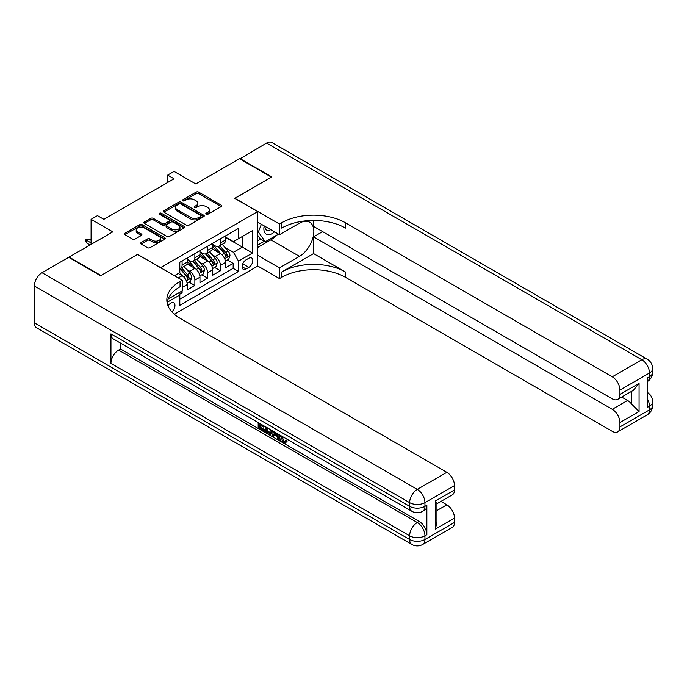 <?xml version="1.0" encoding="UTF-8"?>
<svg xmlns="http://www.w3.org/2000/svg" width="687" height="687" viewBox="0 0 687 687"><rect width="100%" height="100%" fill="white"/><g stroke="black" fill="none" stroke-linecap="round" stroke-linejoin="round"><path stroke-width="1.03" d="M206.134 214.258A1.237 0.713 0 0 0 207.886 214.258L221.197 206.572A1.769 1.022 0 0 0 221.721 205.851A1.769 1.022 0 0 0 221.197 205.13L198.646 192.102A1.769 1.022 0 0 0 196.139 192.102L182.828 199.788A1.237 0.713 0 0 0 182.467 200.295A1.237 0.713 0 0 0 182.828 200.802A1.237 0.713 0 0 0 184.58 200.802L186.306 199.805A5.668 3.272 0 0 1 194.327 199.805L196.207 200.896A5.668 3.272 0 0 1 197.865 203.206A5.668 3.272 0 0 1 196.207 205.525L194.481 206.521A1.237 0.713 0 0 0 194.12 207.027A1.237 0.713 0 0 0 194.481 207.534A1.237 0.713 0 0 0 196.233 207.534L197.959 206.538A5.668 3.272 0 0 1 205.98 206.538L207.86 207.62A5.668 3.272 0 0 1 209.518 209.939A5.668 3.272 0 0 1 207.86 212.249L206.134 213.245A1.237 0.713 0 0 0 205.774 213.751A1.237 0.713 0 0 0 206.134 214.258L206.134 213.245M171.87 311.829A5.779 3.332 120 0 0 174.807 306.814A5.779 3.332 120 0 0 173.759 302.83A5.779 3.332 120 0 0 170.865 303.113A5.779 3.332 120 0 0 168.092 305.973M141.136 242.597A1.769 1.022 0 0 0 140.62 243.318A1.769 1.022 0 0 0 141.136 244.04L147.465 247.698A1.769 1.022 0 0 0 149.972 247.698L164.76 239.162A1.769 1.022 0 0 0 165.275 238.441A1.769 1.022 0 0 0 164.76 237.711L142.2 224.692A1.769 1.022 0 0 0 139.701 224.692L124.914 233.228A1.769 1.022 0 0 0 124.39 233.949A1.769 1.022 0 0 0 124.914 234.679L132.557 239.085A1.769 1.022 0 0 0 135.064 239.085L141.385 235.435A1.769 1.022 0 0 0 141.908 234.714A1.769 1.022 0 0 0 141.385 233.992L137.598 231.802A4.74 2.739 0 0 1 136.206 229.862A4.74 2.739 0 0 1 139.135 227.337A4.74 2.739 0 0 1 144.304 227.929L159.152 236.5A4.74 2.739 0 0 1 160.535 238.441A4.74 2.739 0 0 1 157.615 240.965A4.74 2.739 0 0 1 152.445 240.373L149.972 238.947A1.769 1.022 0 0 0 147.465 238.947L141.136 242.597L141.136 244.04M137.683 254.473L160.655 267.595L257.668 211.587L234.688 198.32L271.391 177.134L239.48 158.706L195.761 183.944L174.06 171.424L167.68 175.108L174.06 178.792L103.857 219.325L97.468 215.641L91.088 219.325L91.088 244.374M137.683 254.327L100.98 275.513L69.069 257.093L112.788 231.854L91.088 219.325M186.435 225.199A1.769 1.022 0 0 0 188.934 225.199L203.721 216.663A1.769 1.022 0 0 0 204.245 215.941A1.769 1.022 0 0 0 203.721 215.22L181.17 202.193A1.769 1.022 0 0 0 178.663 202.193L163.875 210.729A1.769 1.022 0 0 0 163.36 211.459A1.769 1.022 0 0 0 163.875 212.18L186.435 225.199M160.054 214.524A1.237 0.713 0 0 1 161.308 214.705L161.308 213.228L184.236 226.47A1.769 1.022 0 0 1 184.76 227.191A1.769 1.022 0 0 1 184.236 227.912L169.457 236.448A1.769 1.022 0 0 1 166.95 236.448L144.399 223.43L150.719 219.797L150.719 218.329L144.399 221.978A1.769 1.022 0 0 0 143.875 222.7A1.769 1.022 0 0 0 144.399 223.43L144.399 221.978M150.719 219.797A1.769 1.022 0 0 1 153.227 219.797L153.227 218.329A1.769 1.022 0 0 0 150.719 218.329M153.227 218.329L162.372 223.61A1.769 1.022 0 0 0 164.88 223.61L169.079 221.188A1.769 1.022 0 0 0 169.595 220.458A1.769 1.022 0 0 0 169.079 219.737L159.556 214.241A1.237 0.713 0 0 1 159.195 213.734A1.237 0.713 0 0 1 159.959 213.073A1.237 0.713 0 0 1 161.308 213.228M69.069 257.531L69.069 257.093M179.453 294.397L182.098 292.868L180.441 291.915M182.227 287.415L187.208 284.547L187.208 289.923L194.868 285.5L189.054 282.151M186.555 269.424L189.758 271.279A7.222 4.165 60 0 1 194.868 280.124L199.969 277.17L199.969 282.555L207.629 278.132L201.823 274.783M199.316 262.056L202.528 263.911A7.222 4.165 60 0 1 207.629 272.756L212.738 269.802L212.738 275.186L220.398 270.764L220.398 265.38A7.222 4.165 -120 0 0 215.289 256.543L212.085 254.688M214.584 267.406L220.398 270.764M187.208 284.547A7.222 4.165 -120 0 0 182.098 275.702L178.268 273.486M199.969 277.17A7.222 4.165 -120 0 0 194.868 268.334L186.967 263.774M212.738 269.802A7.222 4.165 -120 0 0 207.629 260.957L199.737 256.406M248.857 258.235L246.049 259.858A5.599 3.229 120 0 0 242.399 264.787A5.599 3.229 120 0 0 243.25 269.27A5.599 3.229 120 0 0 246.049 268.995L248.857 267.372A5.599 3.229 120 0 0 252.515 262.443A5.599 3.229 120 0 0 251.657 257.96A5.599 3.229 120 0 0 248.857 258.235M174.318 314.242L257.668 266.118L257.668 211.587M178.62 292.963L179.805 295.006L179.805 305.329L238.518 271.425L238.518 261.112L233.417 252.266L224.847 247.32M179.805 295.006L167.113 302.34M174.438 275.702L179.805 272.602L179.805 262.288L238.518 228.385L238.518 238.707L252.558 230.6L252.558 253.005L238.518 261.112M187.208 259.188L189.758 260.665A7.222 4.165 60 0 0 193.373 261.026L198.474 258.072A7.222 4.165 -120 0 0 199.969 254.774L199.969 250.643M199.969 251.82L202.528 253.297A7.222 4.165 60 0 0 206.134 253.658L211.244 250.703A7.222 4.165 -120 0 0 212.738 247.397L212.738 243.275M179.805 299.137L233.159 268.334L233.159 263.396L225.499 267.818L225.499 262.434A7.222 4.165 -120 0 0 220.398 253.589L212.498 249.037M212.738 244.452L215.289 245.929A7.222 4.165 -120 0 0 218.895 246.281A7.222 4.165 -120 0 0 220.398 242.975L220.398 238.853M218.895 246.281L224.005 243.335A7.222 4.165 -120 0 0 225.499 240.029L225.499 235.907M182.098 260.957L182.098 265.088A7.222 4.165 60 0 1 180.604 268.394A7.222 4.165 60 0 1 179.805 268.686M180.604 268.394L185.713 265.448A7.222 4.165 -120 0 0 187.208 262.142L187.208 258.011M194.868 253.589L194.868 257.719A7.222 4.165 60 0 1 193.373 261.026M207.629 246.221L207.629 250.351A7.222 4.165 60 0 1 206.134 253.658M207.629 272.756L207.629 278.132M194.868 280.124L194.868 285.5M182.098 290.953L182.098 292.868M233.417 252.266L242.348 247.105L242.348 236.491L252.558 230.6M225.499 237.376L252.558 253.005M225.499 237.084L233.417 241.652L238.518 238.707M167.68 175.108L167.68 182.476M227.354 260.038L233.159 263.396M233.159 268.334L238.518 271.425M206.632 214.43L207.86 213.726A5.668 3.272 0 0 0 209.518 211.407L209.518 209.939M197.865 203.206L197.865 204.683A5.668 3.272 0 0 1 196.207 207.002L194.979 207.706M221.18 206.589L198.646 193.579A1.769 1.022 0 0 0 196.139 193.579L183.326 200.982M203.695 216.68L181.17 203.67A1.769 1.022 0 0 0 178.663 203.67L163.901 212.189L163.875 210.729M200.587 216.448A1.237 0.713 0 0 0 200.956 215.941A1.237 0.713 0 0 0 200.587 215.435L180.793 204.005A1.237 0.713 0 0 0 179.041 204.005L177.22 205.052A5.668 3.272 0 0 0 175.563 207.371A5.668 3.272 0 0 0 177.22 209.681L190.754 217.496A5.668 3.272 0 0 0 198.775 217.496L200.587 216.448L200.587 217.916A1.237 0.713 0 0 0 200.956 217.418L200.956 215.941M175.563 207.371L175.563 208.839A5.668 3.272 0 0 0 177.22 211.158L177.22 209.681M200.587 217.916L198.775 218.973A5.668 3.272 0 0 1 190.754 218.973L177.22 211.158M153.227 219.797L162.372 225.078A1.769 1.022 0 0 0 164.88 225.078L169.079 222.657A1.769 1.022 0 0 0 169.595 221.935L169.595 220.458M161.308 214.705L184.219 227.929M171.87 229.089A4.74 2.739 0 0 0 177.031 229.681A4.74 2.739 0 0 0 179.96 227.157A4.74 2.739 0 0 0 178.568 225.216L173.339 222.202A1.769 1.022 0 0 0 170.831 222.202L166.632 224.623A1.769 1.022 0 0 0 166.117 225.345A1.769 1.022 0 0 0 166.632 226.066L171.87 229.089L171.87 230.557A4.74 2.739 0 0 0 177.031 231.158A4.74 2.739 0 0 0 179.96 228.625L179.96 227.157M166.117 225.345L166.117 226.822A1.769 1.022 0 0 0 166.632 227.543L166.632 226.066M171.87 230.557L166.632 227.543M160.535 238.441L160.535 239.909A4.74 2.739 0 0 1 157.615 242.442A4.74 2.739 0 0 1 152.445 241.85L149.972 240.416A1.769 1.022 0 0 0 147.465 240.416L141.161 244.057M136.206 229.862L136.206 231.339A4.74 2.739 0 0 0 137.598 233.271L137.598 231.802M141.367 235.452L137.598 233.271M164.76 237.711L164.76 239.162L142.2 226.169A1.769 1.022 0 0 0 139.701 226.169L124.94 234.688M225.396 261.172L228.694 259.265L229.965 255.581A4.783 2.765 -120 0 0 228.101 251.09L222.27 244.34M221.102 254.061L214.189 246.049A13.809 7.969 -120 0 0 212.738 244.529M217.307 251.811L213.442 247.329A11.464 6.621 -120 0 0 212.738 246.564M218.251 246.547L224.151 253.374A4.783 2.765 60 0 1 225.851 256.672C226.573 257.634 227.079 257.333 227.388 255.787A4.783 2.765 -120 0 0 225.68 252.49L219.849 245.74M218.595 246.435L224.932 253.769A2.439 1.408 60 0 1 225.551 254.722L227.388 255.787M225.851 256.672L226.203 257.239M264.194 225.894A11.731 6.776 120 0 0 268.007 234.696A11.731 6.776 120 0 0 274.499 231.837M264.967 226.332A8.029 4.637 120 0 0 266.625 230.085A8.029 4.637 120 0 0 267.801 230.446A8.029 4.637 120 0 0 270.712 229.656M278.475 234.138L265.268 241.764L260.158 238.81L257.668 235.272M265.268 241.764L258.372 231.957L261.361 224.254M257.668 231.553L258.372 231.957M239.857 158.929L266.539 143.085L641.821 359.748A10.829 6.252 120 0 1 647.231 359.215A10.829 10.829 0 0 1 652.65 368.593A10.829 6.252 180 0 1 649.481 373.015L619.932 390.079A10.829 6.252 -120 0 0 612.272 376.811L641.821 359.748A10.829 6.252 60 0 1 649.481 373.015L649.481 376.699L647.566 377.807L647.566 407.288L649.481 406.18L649.481 409.864A10.829 6.252 60 0 1 647.231 414.819L617.682 431.883A10.829 6.252 -120 0 0 619.932 426.928L649.481 409.864A10.829 6.252 0 0 0 652.65 405.442A10.829 10.829 0 0 1 647.231 414.819M239.857 158.482L271.769 176.911L234.817 198.388M257.668 255.289L279.497 267.887L299.472 256.354A20.309 11.722 120 0 0 312.74 238.458A20.309 11.722 120 0 0 309.622 222.184A20.309 11.722 120 0 0 299.472 223.189L279.497 234.722L279.497 224.039L281.661 222.786A45.127 26.054 180 0 1 345.484 222.786L612.272 376.811M279.497 267.887L279.497 278.578L281.661 277.325A45.127 26.054 180 0 1 345.484 277.325L612.272 431.35A10.829 6.252 -120 0 0 617.682 431.883M313.573 253.589L281.661 272.018A45.127 26.054 180 0 1 345.484 272.018L313.573 253.589L313.573 236.86L322.641 231.631M313.573 220.458L313.573 226.401L612.272 398.846A10.829 6.252 -120 0 0 617.682 399.379A10.829 6.252 -120 0 0 619.932 394.424L639.073 383.372L639.073 411.522L631.413 403.862L631.413 391.453M639.073 411.522L619.932 422.574L619.932 426.928M619.932 422.574A10.829 6.252 -120 0 0 612.272 409.315L627.583 400.469A10.829 6.252 60 0 1 631.413 403.862M313.573 236.86L612.272 409.315M266.539 143.085A10.829 6.252 -60 0 1 271.958 142.544L647.231 359.215M257.668 222.124L279.497 234.722M234.817 198.242L279.497 224.039M257.668 265.972L279.497 278.578M619.932 390.079L619.932 394.424M621.692 397.069L627.583 400.469M281.661 222.786L281.661 228.093A45.127 26.054 180 0 1 345.484 228.093L345.484 222.786M617.682 399.379L633.345 390.336L639.073 383.372M276.509 235.272A20.309 11.722 -60 0 1 270.876 239.849L257.668 247.475M257.668 245.113L264.375 241.249M257.668 240.69L260.545 239.033M281.687 436.082L284.057 441.028L284.95 441.346M280.768 435.601L280.665 436.666L283.035 441.621L284.53 441.81L286.204 440.058L287.286 440.968L285.371 442.995L283.138 442.703C280.785 441.106 279.6 438.89 279.592 436.047L279.678 434.965M274.525 434.897L273.005 436.743L271.863 436.082L273.795 431.573M278.656 434.373L280.184 439.706L279.162 440.29L278.02 439.628L277.144 436.408L273.881 434.519L273.005 436.743M260.287 425.313L260.287 427.194L264.804 429.804L264.804 430.818L263.782 431.41L258.183 428.181L258.183 422.557M264.306 426.095L263.293 427.048L259.265 424.721L259.265 427.786L260.287 427.194M110.942 333.882L409.632 506.328A10.829 6.252 120 0 0 411.874 511.291L113.183 338.837A10.829 6.252 -60 0 1 110.942 333.882L110.942 363.363A10.829 6.252 -60 0 1 118.593 350.095L120.508 348.987L419.207 521.442A10.829 6.252 60 0 1 426.859 534.701L426.859 505.228A10.829 6.252 60 0 1 424.618 510.183L422.703 511.291A10.829 6.252 -120 0 0 424.944 506.328L426.859 505.228M120.508 348.987L120.508 343.071M272.559 430.852L271.502 433.755L270.48 434.339L267.999 433.849L265.251 432.26L265.251 426.636M100.603 275.736L137.555 254.405L182.227 280.193L180.054 281.447A45.127 26.054 -0 0 0 166.838 299.875A45.127 26.054 -0 0 0 180.054 318.296L446.842 472.321A10.829 6.252 60 0 1 454.502 485.589L424.944 502.644L424.944 506.328A10.829 6.252 -0 0 1 409.632 506.328L409.632 502.644L34.35 285.981A10.829 6.252 -60 0 1 42.01 272.713L68.683 257.316L100.603 275.736M182.227 280.193L182.227 290.884L168.117 299.025M435.352 500.986L436.941 503.382L436.941 522.326L435.352 529.136L435.352 500.986L454.502 489.934L454.502 485.589M454.502 489.934A10.829 6.252 60 0 1 452.252 494.889L436.941 503.734M34.35 322.83L409.632 539.493A10.829 6.252 120 0 0 411.874 544.456L36.591 327.785A10.829 6.252 -60 0 1 34.35 322.83L34.35 285.981M440.951 501.416L446.842 504.816A10.829 6.252 60 0 1 454.502 518.084L435.352 529.136M426.859 534.701L424.944 535.808L424.944 539.493L454.502 522.438L454.502 518.084M454.502 522.438A10.829 6.252 60 0 1 452.252 527.393L422.703 544.456A10.829 6.252 -120 0 0 424.944 539.493A10.829 6.252 -0 0 1 409.632 539.493L409.632 535.808L110.942 363.363M180.054 281.447L180.054 286.754A45.127 26.054 -0 0 0 167.078 302.52M259.265 427.786L263.782 430.388L264.804 429.804M263.782 430.388L263.782 431.41M259.265 423.183L263.293 426.026L263.739 425.768M263.293 426.026L263.293 427.048M259.265 423.699L259.712 423.441M271.459 430.217L270.48 434.339M266.333 427.262L266.333 431.865L269.716 433.196L270.377 429.598M271.537 431.419L272.533 430.843M267.355 427.855L267.355 431.273L270.738 432.604M266.333 431.865L267.355 431.273M267.913 432.776L268.935 432.183M277.23 433.557L279.162 440.29M274.809 432.157L274.207 433.686L276.818 435.197L276.217 432.973M275.453 432.527L275.229 433.102L276.44 433.798M274.207 433.686L275.229 433.102M283.035 441.621L284.057 441.028M280.665 436.666L281.644 436.108M285.182 440.65L286.264 441.561L287.286 440.968M286.264 441.561L285.371 442.995M212.626 268.54L215.924 266.633L217.204 262.949A4.783 2.765 -120 0 0 215.34 258.458L209.509 251.708M208.341 261.429L201.42 253.417A13.809 7.969 -120 0 0 199.969 251.897M204.546 259.179L200.681 254.705A11.464 6.621 -120 0 0 199.969 253.932M205.482 253.915L211.381 260.742A4.783 2.765 60 0 1 213.09 264.04C213.812 265.002 214.318 264.71 214.619 263.155A4.783 2.765 -120 0 0 212.918 259.858L207.079 253.108M205.834 253.804L212.171 261.137A2.439 1.408 60 0 1 212.781 262.091L214.619 263.155M213.09 264.04L213.434 264.607M199.865 275.908L203.163 274.001L204.434 270.317A4.783 2.765 -120 0 0 202.579 265.826L196.74 259.076M195.572 268.797L188.659 260.785A13.809 7.969 -120 0 0 187.208 259.274M191.785 266.547L187.912 262.073A11.464 6.621 -120 0 0 187.208 261.3M192.721 261.283L198.62 268.11A4.783 2.765 60 0 1 200.321 271.408C201.042 272.37 201.557 272.078 201.858 270.523A4.783 2.765 -120 0 0 200.149 267.226L194.318 260.476M193.064 261.172L199.402 268.514A2.439 1.408 60 0 1 200.02 269.467L201.858 270.523M200.321 271.408L200.673 271.975M187.096 283.276L190.393 281.378L191.673 277.685A4.783 2.765 -120 0 0 189.81 273.194L183.979 266.444M182.811 276.165L179.754 272.627M179.015 273.915L178.517 273.349M179.951 268.651L185.851 275.478A4.783 2.765 60 0 1 187.56 278.776C188.281 279.738 188.788 279.446 189.088 277.892A4.783 2.765 -120 0 0 187.388 274.594L181.557 267.844M180.303 268.54L186.641 275.882A2.439 1.408 60 0 1 187.25 276.835L189.088 277.892M187.56 278.776L187.903 279.343M86.88 243.129L85.729 241.283L85.729 239.806L87 239.076L89.173 239.145L86.88 240.476L86.88 243.129L90.066 244.967M85.729 239.806L91.088 242.906M89.173 239.145L91.088 240.252M178.268 277.909L182.098 275.702M189.758 271.279L194.868 268.334M202.528 263.911L207.629 260.957M215.289 256.543L220.398 253.589M220.398 242.975L225.499 240.029M182.098 265.088L187.208 262.142M194.868 257.719L199.969 254.774M207.629 250.351L212.738 247.397M220.398 265.38L225.499 262.434M242.734 263.842L248.857 267.372M242.09 266.711L246.049 268.995M207.86 213.726L207.86 212.249M194.481 207.534L194.481 206.521M196.207 207.002L196.207 205.525M182.828 200.802L182.828 199.788M196.139 193.579L196.139 192.102M198.646 193.579L198.646 192.102M221.197 206.572L221.197 205.13M178.663 203.67L178.663 202.193M181.17 203.67L181.17 202.193M203.721 216.663L203.721 215.22M190.754 218.973L190.754 217.496M198.775 218.973L198.775 217.496M162.372 225.078L162.372 223.61M164.88 225.078L164.88 223.61M169.079 222.657L169.079 221.188M184.236 227.912L184.236 226.47M147.465 240.416L147.465 238.947M149.972 240.416L149.972 238.947M152.445 241.85L152.445 240.373M141.385 235.435L141.385 233.992M124.914 234.679L124.914 233.228M139.701 226.169L139.701 224.692M142.2 226.169L142.2 224.692M224.666 258.716L229.939 255.676M214.189 246.049L214.842 245.671M225.68 252.49L228.101 251.09M221.867 254.688L224.151 253.374M281.661 272.018L281.661 277.325M345.484 272.018L345.484 277.325M647.566 399.224A10.829 6.252 60 0 1 649.481 406.18A10.829 6.252 180 0 0 652.65 401.758A10.829 10.829 0 0 0 647.566 392.578M649.481 376.699A10.829 6.252 60 0 1 647.566 381.448A10.829 10.829 0 0 0 652.65 372.277A10.829 6.252 0 0 1 649.481 376.699M270.876 239.849L299.472 256.354M42.01 272.713L417.292 489.384L446.842 472.321M118.593 350.095L417.292 522.541L419.207 521.442M436.941 510.535L446.842 504.816M417.292 489.384A10.829 6.252 120 0 0 409.632 502.644A10.829 6.252 180 0 0 424.944 502.644A10.829 6.252 -120 0 0 417.292 489.384M417.292 522.541A10.829 6.252 120 0 0 409.632 535.808A10.829 6.252 180 0 0 424.944 535.808A10.829 6.252 -120 0 0 417.292 522.541M211.897 266.084L217.169 263.044M201.42 253.417L202.081 253.039M212.918 259.858L215.34 258.458M209.106 262.056L211.381 260.742M199.136 273.46L204.408 270.412M188.659 260.785L189.311 260.407M200.149 267.226L202.579 265.826M196.336 269.433L198.62 268.11M186.366 280.828L191.639 277.78M187.388 274.594L189.81 273.194M183.575 276.801L185.851 275.478M652.65 401.758L652.65 405.442M652.65 368.593L652.65 372.277M411.874 511.291A10.829 10.829 0 0 0 422.703 511.291M411.874 544.456A10.829 10.829 0 0 0 422.703 544.456"/></g></svg>
